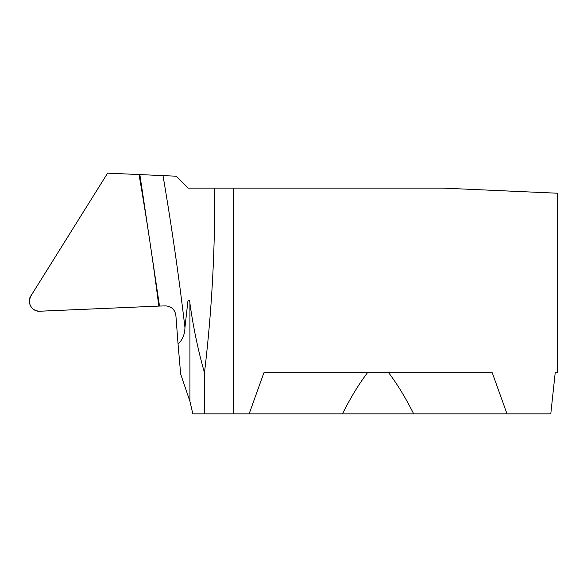 <?xml version="1.0" encoding="UTF-8"?>
<svg xmlns="http://www.w3.org/2000/svg" width="587" height="587" viewBox="0 0 587 587"><rect width="100%" height="100%" fill="white"/><g stroke="black" fill="none" stroke-linecap="round" stroke-linejoin="round"><path stroke-width="0.88" d="M178.066 344.158L175.917 315.865C175.109 309.819 171.727 306.495 165.769 305.893L159.517 306.062L139.845 174.581L163.003 175.616A3085.903 3000.641 -163.1 0 1 184.949 327.619C184.802 334.319 182.506 339.836 178.066 344.158L180.664 374.088L189.924 401.31L192.852 413.857L413.674 413.857C405.778 398.081 397.458 384.397 388.719 372.811M163.003 175.616L176.335 176.21L188.229 188.104L442.723 188.104L557.65 193.233L557.65 372.811L555.192 372.811L557.65 372.811M184.949 327.619L187.708 302.899C187.972 298.622 189.931 299.663 189.924 303.362C193.343 327.671 198.193 350.784 204.474 372.694L204.474 413.857M214.622 188.104C215.172 249.996 211.79 311.528 204.474 372.694M139.845 174.581L139.031 174.544L139.845 174.581L159.517 306.062L158.806 306.091A3063.692 2979.04 16.9 0 0 149.956 242.16A3063.692 2979.04 16.9 0 0 139.031 174.544L107.604 173.143L30.81 296.083L29.416 299.942L29.35 302.393C30.465 307.823 33.826 310.765 39.439 311.227L158.806 306.091M249.137 413.857L263.879 372.811L492.266 372.811L507.007 413.857L550.789 413.857L555.192 372.811M507.007 413.857L413.674 413.857M367.418 372.811C358.679 384.397 350.366 398.081 342.47 413.857M159.517 306.062L139.845 174.581L107.604 173.143L31.272 295.305C26.217 301.469 31.603 311.968 39.872 311.22L159.517 306.062M189.924 303.362L189.924 401.31M233.384 188.104L233.384 413.857"/></g></svg>
